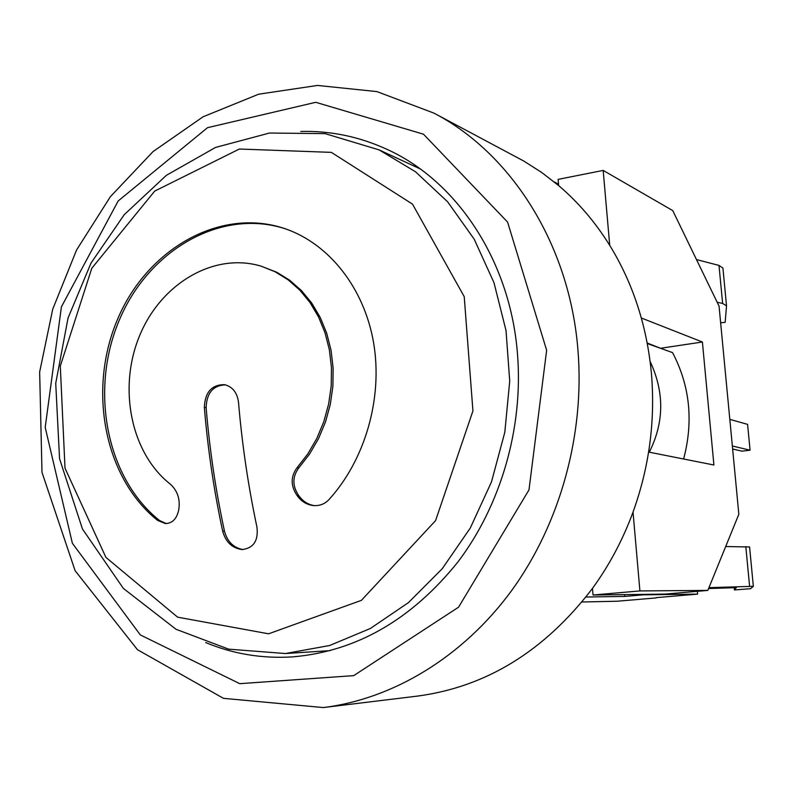 <?xml version="1.0" encoding="UTF-8"?>
<svg xmlns="http://www.w3.org/2000/svg" width="793" height="793" viewBox="0 0 793 793"><rect width="100%" height="100%" fill="white"/><g stroke="black" fill="none" stroke-linecap="round" stroke-linejoin="round"><path stroke-width="1.19" d="M433.91 113.102L523.667 160.979L541.609 172.398L558.659 185.592C578.315 202.304 595.335 222.218 609.718 245.354C632.963 283.17 646.85 325.754 651.39 373.087C655.434 420.558 649.318 466.889 633.032 512.09C622.842 539.795 609.321 565.221 592.48 588.396C544.563 651.073 486.198 686.976 417.366 696.105L323.366 707.564C393.07 698.93 462.953 657.08 511.733 590.448C560.175 523.588 584.907 434.306 577.928 349.792C569.543 244.363 511.257 153.327 433.91 113.102L376.923 91.601L317.507 85.436L258.657 94.198L203.087 116.779L153.049 151.582L110.386 196.684L76.574 249.983L52.725 309.201L39.65 371.996L41.989 472.36L75.117 570.712L137.486 649.715L223.477 698.346L323.366 707.564M633.032 512.09L639.911 590.924L593.035 595.008L664.802 594.106L707.822 590.418L738.838 514.251L719.053 306.148L672.761 210.611L603.176 170.416L609.718 245.354M300.745 131.469C330.522 130.657 359.338 136.634 387.172 149.421C457.244 181.201 510.603 261.353 517.551 354.758C523.261 427.952 500.918 505.131 457.967 561.91C411.527 619.7 356.473 651.36 292.805 656.872C262.235 658.795 233.192 654.017 205.694 642.548M641.359 318.003L702.4 342.011L713.908 465.015L648.624 452.06M661.461 348.633L647.217 343.042M661.412 348.147L702.4 342.011M647.306 343.557L672.553 352.617C689.91 385.765 693.597 421.222 683.616 459.008M639.911 590.924L707.822 590.418M593.035 595.008L592.48 588.396M558.659 185.592L558.133 179.367L603.176 170.416M419.656 168.522L419.15 168.403M329.462 650.656L329.977 650.726M298.862 467.801L297.147 467.602C290.585 476.444 290.525 485.712 296.969 495.387L298.693 495.546C292.25 485.881 292.31 476.633 298.862 467.801L309.567 454.052L318.518 438.638L325.497 421.935L330.324 404.321L332.891 386.221L333.129 368.051L331.048 350.258L326.706 333.238L320.213 317.398L311.748 303.095L301.509 290.635L289.762 280.286L276.787 272.257L261.145 266.17C213.813 251.887 160.602 283.815 139.429 336.153C117.889 388.322 130.904 453.299 170.416 484.226C177.682 490.996 180.447 499.58 178.703 509.958L178.375 511.396C176.274 519.356 171.922 523.41 165.331 523.558L157.619 520.406C104.002 477.614 87.508 389.076 117.691 318.984C147.359 248.675 220.722 206.616 285.222 228.751C329.135 243.857 364.294 288.008 373.662 343.121C382.92 398.245 365.157 459.92 328.847 499.719C324.763 503.981 319.708 505.944 313.701 505.597C307.337 504.903 302.093 501.939 297.98 496.715L296.969 495.387M314.543 505.647C308.507 504.725 303.56 501.791 299.704 496.864L298.693 495.546M166.252 523.568L159.522 520.515C106.084 477.882 89.52 389.789 119.406 319.886C148.787 249.755 221.673 207.518 286.085 229.048M242.945 549.569C233.439 547.755 227.274 541.599 224.459 531.092C215.706 490.5 209.59 449.373 206.13 407.691C206.656 393.011 213.089 385.388 225.44 384.843M204.346 407.414C205.01 392.198 211.731 384.605 224.528 384.655C232.547 386.726 237.206 392.575 238.505 402.2C242.063 444.348 248.209 485.96 256.932 527.048C258.538 540.677 253.562 548.181 242.014 549.569C232.091 548.161 225.628 541.976 222.635 531.003C213.902 490.342 207.806 449.145 204.346 407.414L206.13 407.691M297.147 467.602L307.872 453.824L316.833 438.39L323.822 421.658L328.649 404.024L331.226 385.884L331.464 367.684L329.382 349.862L325.041 332.812L318.538 316.952L310.063 302.619L299.813 290.149L288.057 279.78L275.072 271.741L261.145 266.17M268.569 633.805L177.602 617.162L105.915 557.39L65.006 468.167L60.298 366.079L91.8 268.252L154.694 191.103L239.347 149.025L331.335 152.365L412.499 204.118L464.222 296.651L472.935 410.933L435.575 520.614L361.41 600.351L268.569 633.805M420.121 168.859L379.084 149.877L325.11 133.64L269.451 133.036L215.567 147.429L166.401 175.303L124.273 214.635L91.026 263.058L68.049 318.013L55.728 383.336L59.544 458.661L82.452 528.99L123.341 588.396L176.006 629.265L228.622 649.15L285.421 653.541L329.69 645.492L370.39 628.462L408.415 602.64L442.207 568.759L470.308 527.999L491.491 481.886L504.814 432.254L509.721 381.116L506.023 330.562L493.97 282.635L474.194 239.179L447.629 201.809L415.473 171.744L379.084 149.877M732.345 445.993L750.069 450.196L742.01 451.167L732.633 448.987M750.069 450.196L747.581 424.364L729.818 419.368M649.269 452.188C664.227 422.471 664.514 392.248 650.131 361.499M725.694 546.526L749.583 546.972L753.34 586.275M708.585 588.545L736.31 587.643L734.427 589.952L750.575 588.693L753.35 586.305L708.942 587.663M734.209 587.623L734.427 589.952M656.098 597.654L697.612 594.116L643.163 594.839L624.725 596.425L585.948 597.01M726.497 305.553L722.919 268.064L718.993 265.407L696.502 259.589M717.159 302.242L722.631 303.461L726.527 305.83L725.159 322.335L720.639 322.781M697.612 594.116L697.354 591.31M558.54 184.174L554.188 181.884M656.118 597.922L617.321 601.223L581.953 601.996M624.567 594.611L624.725 596.425M546.645 350.288L528.99 489.886L458.562 607.19L353.708 675.636L239.734 683.665L140.311 634.915L72.381 543.294L45.201 427.377L61.408 306.861L118.177 200.966L207.498 127.693L315.733 102.307L423.492 134.195L507.589 222.09L546.645 350.288M299.704 496.864L297.98 496.715M159.522 520.515L157.619 520.406M222.635 531.003L224.459 531.092M745.807 546.575L749.593 586.235M722.631 303.461L718.993 265.407M328.104 650.746L285.421 653.541"/></g></svg>
